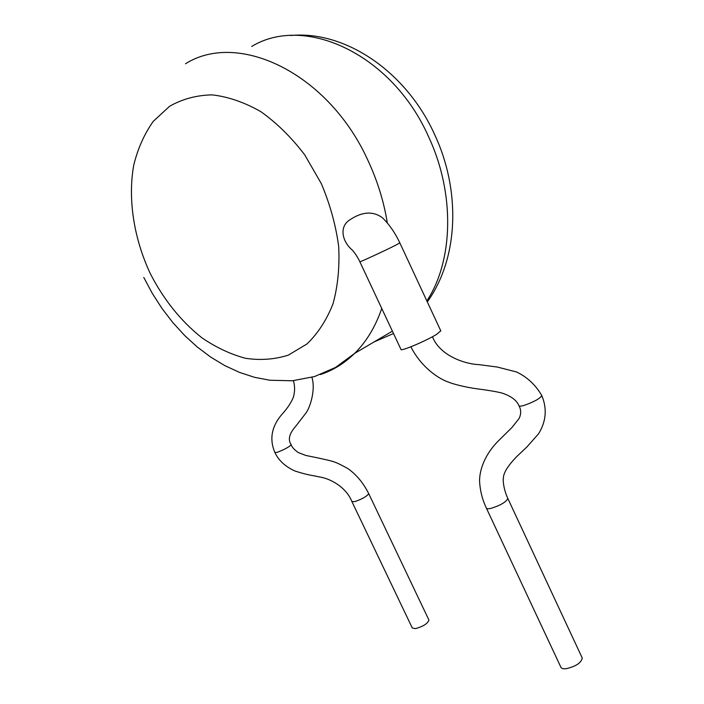 <?xml version="1.0" encoding="UTF-8"?>
<svg xmlns="http://www.w3.org/2000/svg" width="704" height="704" viewBox="0 0 704 704"><rect width="100%" height="100%" fill="white"/><g stroke="black" fill="none" stroke-linecap="round" stroke-linejoin="round"><path stroke-width="1.06" d="M291.139 444.673L291.174 444.743C289.212 446.952 284.61 449.451 277.358 452.267L274.912 452.54C268.91 438.513 271.823 425.146 283.633 412.447C288.033 407.361 291.271 402.318 293.33 397.32C294.967 391.75 294.994 386.206 293.427 380.688M415.51 628.637L412.271 627.959L351.912 501.582L354.851 501.6C362.41 498.951 367.039 496.285 368.711 493.618L428.93 620.057C427.689 623.586 423.218 626.454 415.51 628.637M541.746 395.463L541.825 395.63C539.994 398.578 534.151 401.808 524.278 405.337C520.978 406.296 519.2 406.419 518.945 405.706M566.13 668.712C563.147 669.002 561.387 668.492 560.859 667.181L486.323 508.006C486.64 508.86 488.233 508.974 491.084 508.332C500.623 505.305 506.211 502.014 507.83 498.458L582.252 658.029C581.258 662.842 575.881 666.406 566.13 668.712M359.867 261.8L400.928 349.342C399.916 351.974 426.606 340.745 436.929 334.154L440.757 330.783M382.149 217.518C372.83 210.971 362.164 211.675 350.161 219.639C338.439 226.688 342.505 242.062 352.387 250.131C356.805 255.262 359.542 260.982 359.85 261.756C358.178 263.023 384.622 250.826 395.525 245.291L399.846 242.906M311.907 377.326C315.973 390.254 309.602 409.05 305.378 413.758L295.478 426.589C289.212 433.699 287.778 439.754 291.174 444.743L291.174 444.752C291.887 447.049 294.254 449.654 298.276 452.566L305.774 455.444L318.516 458.058C333.907 461.507 334.198 461.067 347.882 468.582C356.382 474.558 363.326 482.9 368.711 493.618M321.27 183.524L304.718 154.854C291.526 137.509 276.927 123.13 260.938 111.716C244.57 102.362 228.334 96.747 212.203 94.873C196.574 95.181 182.371 98.991 169.585 106.304L153.261 121.343C144.355 133.945 137.852 148.509 133.751 165.035C127.635 199.197 133.918 238.498 150.234 273.486C163.662 299.622 180.831 321.024 201.74 337.691C215.89 347.389 230.454 354.244 245.423 358.274C260.357 360.518 274.657 359.471 288.332 355.133L306.891 344.01C317.83 333.538 326.524 320.197 332.948 303.987C337.823 286.396 339.733 267.194 338.677 246.391C335.817 225.148 330.018 204.195 321.27 183.524M185.478 63.774C238.445 30.254 329.094 73.383 368.377 161.366C377.643 181.43 383.962 201.978 387.332 223.01M426.853 300.916C453.156 261.114 455.418 194.075 428.63 136.866C392.154 54.094 304.682 14.115 251.715 46.446M374.026 341.968L393.51 333.511M381.753 308.458C375.434 326.797 366.379 341.783 354.578 353.434C344.441 363.326 333.054 370.366 320.408 374.563M507.734 498.238L507.83 498.458C503.888 490.072 502.709 480.665 503.386 477.998C503.474 472.886 507.874 465.802 516.578 456.738L526.935 446.926L538.534 433.831C546.154 421.511 547.254 408.778 541.825 395.63M274.947 452.628C278.749 460.627 285.49 466.787 295.187 471.099C309.109 475.508 311.608 475.121 319 476.881C329.956 478.306 346.139 486.948 351.903 501.582M410.872 346.799C421.678 368.069 439.534 379.139 448.527 382.131C452.734 383.944 465.045 387.182 476.458 388.731C488.541 390.289 497.138 391.75 502.242 393.131C511.148 396.132 516.718 400.321 518.936 405.689M519.033 405.891C521.171 409.71 521.215 413.882 519.156 418.396L512.01 427.451L498.52 440.757C485.505 453.578 479.433 469.242 479.565 481.254C480.102 490.714 482.354 499.638 486.332 508.006M382.158 217.51C389.198 224.286 395.102 232.76 399.863 242.95L440.836 330.95M290.55 35.526C345.435 30.184 406.569 71.975 434.764 134.834C460.486 189.869 459.184 257.338 427.319 301.91M392.392 331.135L354.578 353.434L335.579 367.418L314.547 376.552L292.354 380.776L269.852 380.248L254.522 377.309L239.474 372.39L224.831 365.622L210.742 357.122L197.305 347.037L184.642 335.482L172.85 322.599L162.052 308.528L152.328 293.436L143.792 277.464M432.441 336.75C440.246 356.479 466.391 364.267 478.834 364.619L497.2 367.022L516.525 371.967C527.182 377.036 535.612 384.921 541.825 395.622"/></g></svg>
